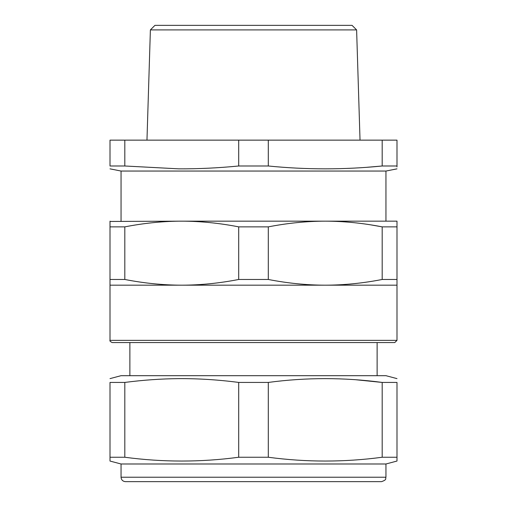 <?xml version="1.0" encoding="UTF-8"?>
<svg xmlns="http://www.w3.org/2000/svg" width="507" height="507" viewBox="0 0 507 507"><rect width="100%" height="100%" fill="white"/><g stroke="black" fill="none" stroke-linecap="round" stroke-linejoin="round"><path stroke-width="0.76" d="M238.702 279.471L268.298 279.471C287.621 283.242 306.602 285.143 325.247 285.181C343.885 285.143 362.866 283.242 382.189 279.471L396.994 279.471L396.994 340.368L110.006 340.368L110.006 279.471L110.006 285.181L181.753 285.181C200.398 285.143 219.379 283.242 238.702 279.471L238.702 226.87C219.379 223.099 200.398 221.198 181.753 221.16L110.006 221.451M396.994 224.031L396.994 221.16L178.819 221.172C161.137 221.401 143.132 223.302 124.811 226.87L110.006 226.87L110.006 221.16M396.994 221.16L396.994 226.87L382.189 226.87C362.866 223.099 343.885 221.198 325.247 221.16C306.602 221.198 287.621 223.099 268.298 226.87L238.702 226.87M371.162 224.931L382.189 226.87L382.189 279.471M396.994 285.181L181.753 285.181C163.115 285.143 144.134 283.242 124.811 279.471L110.006 279.471L110.006 226.87M396.994 279.471L396.994 226.87M268.298 279.471L268.298 226.87M124.811 279.471L124.811 226.87M253.5 221.16L178.844 221.16M396.994 340.368L394.782 342.574L112.218 342.574C110.279 341.598 109.544 340.862 110.006 340.368M268.298 457.244L238.702 457.244L238.702 382.43L268.298 382.43L268.298 457.244C306.26 462.314 344.228 462.314 382.189 457.244L382.189 382.43C344.228 377.366 306.26 377.366 268.298 382.43M382.189 457.244L396.994 457.244L396.994 382.43C396.994 377.366 396.994 377.366 396.994 382.43L382.189 382.43L356.148 379.781M396.987 378.621L385.954 375.687L121.046 375.687L110.013 378.621M238.702 457.244C200.734 462.314 162.772 462.314 124.811 457.244L124.811 382.43C143.151 380.047 161.156 378.78 178.819 378.634C198.395 378.514 218.359 379.781 238.702 382.43M396.994 459.741L396.994 461.047L385.954 463.987L121.046 463.987L110.006 461.059L110.006 382.43C110.006 377.366 110.006 377.366 110.006 382.43L124.811 382.43M110.006 461.047L110.006 457.244L124.811 457.244L128.772 457.739M396.994 461.047L396.994 457.244M385.954 463.987L385.954 477.233C385.105 478.545 387.576 479.552 381.537 481.65L137.606 481.65M253.5 481.65L125.463 481.65C122.783 481.39 121.306 479.914 121.046 477.233L385.954 477.233M382.189 165.992L396.994 165.992C396.994 169.788 396.994 169.788 396.994 165.992L396.994 140.141L382.189 140.141L382.189 165.992C344.228 169.788 306.266 169.788 268.298 165.992L268.298 140.141L382.189 140.141M124.811 165.992L124.811 140.141L110.006 140.141L110.006 165.992C110.006 169.788 110.006 169.788 110.006 165.992L124.811 165.992L178.819 168.844C198.37 168.932 218.327 167.982 238.702 165.992L268.298 165.992M110.013 168.85L121.046 171.049L385.954 171.049L396.987 168.85M367.366 167.253L381.986 166.011M396.994 166.904L396.994 165.992M238.702 165.992L238.702 140.141L268.298 140.141M124.811 140.141L238.702 140.141M150.389 29.907L154.946 25.35L352.054 25.35L356.611 29.907L150.389 29.907L146.967 140.141M377.126 342.574L377.126 375.687M129.874 342.574L129.874 375.687M121.046 463.987L121.046 477.233M385.954 171.049L385.954 221.16M121.046 171.049L121.046 221.16M356.611 29.907L360.033 140.141"/></g></svg>
